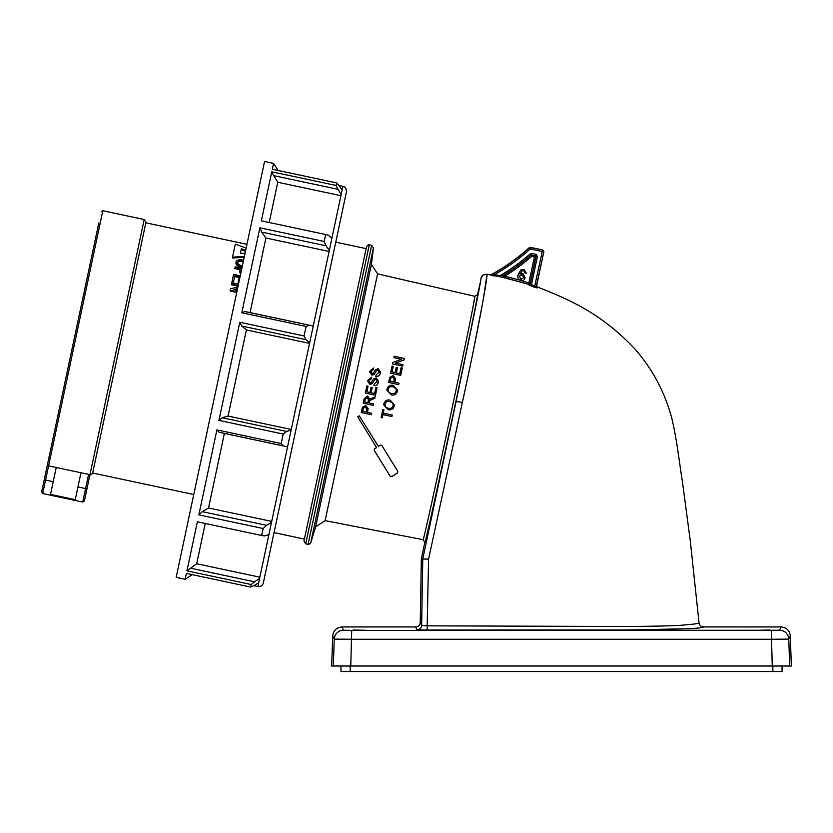 <?xml version="1.0" encoding="UTF-8"?>
<svg xmlns="http://www.w3.org/2000/svg" width="833" height="833" viewBox="0 0 833 833"><rect width="100%" height="100%" fill="white"/><g stroke="black" fill="none" stroke-linecap="round" stroke-linejoin="round"><path stroke-width="1.25" d="M145.848 222.828L246.953 244.319M237.395 289.259L235.031 289.863M236.728 292.393L230.043 290.977L230.502 288.822L237.894 286.937M238.061 286.167L231.376 284.74L231.793 282.762L238.477 284.178M240.55 274.421L239.665 271.673L240.216 269.069L234.948 267.945L235.177 266.841L241.862 268.268M240.081 269.705L234.802 268.59L234.948 267.945M244.184 257.335L232.355 258.001L235.302 244.131L246.151 248.099M236.041 261.947C235.947 264.228 237.884 265.852 241.882 266.831L241.747 267.476C237.749 266.498 235.801 264.873 235.906 262.593L236.041 261.947C236.811 259.948 239.186 259.323 243.163 260.052M238.852 282.418L238.103 282.262L239.248 276.889L234.791 275.942L233.667 281.273L232.178 280.95L233.573 274.401L240.258 275.827M239.113 277.524L234.656 276.577M233.667 281.273L233.532 281.908L232.043 281.596L232.178 280.95M238.196 285.532L231.512 284.105M236.864 291.758L230.189 290.332M237.53 288.614L233.75 289.592L237.176 290.321M238.988 281.783L238.238 281.627M240.685 273.786L239.8 271.027M237.395 262.905C238.061 261.447 239.862 261.031 242.809 261.645L242.944 260.989C240.008 260.375 238.196 260.791 237.53 262.26C237.54 263.946 239.071 265.113 242.122 265.769M145.962 222.255L92.536 473.602L89.818 475.372L144.192 219.527L145.962 222.255M89.933 474.8L84.362 500.997L82.727 502.06L88.621 474.373L89.933 474.8M88.621 474.373L56.238 467.49L50.521 494.406L75.251 499.665L77.958 486.951L86.944 488.856L89.818 475.372M56.238 467.49L48.595 465.866L47.512 464.356L98.846 222.828M44.232 479.777L47.512 464.356L44.232 479.777L45.576 480.068L42.712 493.553L41.65 491.918L44.232 479.777M80.968 472.748L77.958 486.951M245.652 250.431L241.393 248.671L240.404 253.326L245.048 253.253M244.361 256.491L232.542 257.147M245.475 251.274L241.206 249.515L240.404 253.326M278.18 170.494L273.557 163.372L264.561 161.467L176.159 577.373L185.155 579.289L186.394 573.416L250.691 587.088L251.233 584.537L186.936 570.876L196.682 563.754L205.23 523.488M263.145 528.528L198.848 514.856L202.284 511.67L266.581 525.342L263.145 528.528L261.666 535.484L197.369 521.812L186.936 570.876M216.903 429.89L281.2 443.562L283.22 434.055L218.923 420.384L222.244 417.75L286.542 431.421L291.113 430.088L287.552 446.852L219.173 432.244L216.903 429.89L198.848 514.856M239.779 322.277L304.076 335.938L306.096 326.442L241.799 312.771L244.819 311.542L313.239 326.026L309.678 342.779L306.044 339.697L241.747 326.036L239.779 322.277L218.923 420.384M259.865 227.805L324.162 241.466L325.641 234.51L328.254 235.177L331.909 238.155L329.306 250.421L326.005 245.777L261.708 232.115L259.865 227.805L241.799 312.771M325.641 234.51L261.343 220.849L271.766 171.785L336.063 185.457L336.605 182.906L272.308 169.245L273.557 163.372M190.278 568.137L254.575 581.809L259.604 578.362L259.854 577.175L196.682 563.754M202.284 511.67L208.531 507.984L224.379 433.42L219.173 432.244M266.581 525.342L271.485 522.447L271.704 521.416L208.531 507.984M271.704 521.416L287.552 446.852L224.379 433.42M222.244 417.75L228.075 416.052L246.37 329.951L241.747 326.036M291.113 430.088L291.248 429.484L228.075 416.052M309.678 342.779L309.543 343.383L246.37 329.951M244.819 311.542L250.067 312.583L265.914 238.019L261.708 232.115M329.306 250.421L313.239 326.015L250.067 312.583M329.087 251.451L265.914 238.019M342.144 190.007L342.925 186.342L338.833 185.436L342.144 190.007L341.197 194.495L338.011 189.31L273.713 175.648L277.764 182.26L269.205 222.515M273.713 175.648L271.766 171.785M341.197 194.495L340.936 195.682L277.764 182.26M271.485 522.447L268.882 534.713L264.332 535.942L261.666 535.484M259.604 578.362L258.647 582.85L253.753 585.682L257.866 586.515C260.656 586.838 262.468 585.651 263.322 582.975L274.026 532.62L304.389 539.076L303.962 541.096L366.562 246.589C368.061 244.808 368.967 244.215 369.279 244.819L305.732 543.824L308.085 544.324L371.643 245.319L373.444 247.849L310.761 542.752C309.033 544.386 308.148 544.907 308.085 544.324M336.605 182.906L338.833 185.436L336.605 182.906M336.063 185.457L338.011 189.31M324.162 241.466L326.005 245.777M309.116 325.214L306.096 326.442M304.076 335.938L306.044 339.697M286.542 431.421L283.22 434.055M281.2 443.562L283.47 445.905M254.575 581.809L251.233 584.537M250.691 587.088L253.753 585.682L250.691 587.088M342.925 186.342C344.071 187.487 345.633 185.197 346.466 191.798L263.322 582.975M366.124 248.609L335.761 242.153M303.962 541.096L305.732 543.824M371.414 264.384L315.634 526.82L325.12 520.656L423.039 539.69L424.84 542.377C424.611 550.29 480.526 287.27 477.507 294.58L474.768 296.309C477.746 289.238 422.893 547.271 423.039 539.69L325.12 520.656L377.578 273.87L371.414 264.384L373.444 247.849M474.758 296.975L473.217 305.721M456.796 386.075L455.005 394.571M444.947 441.875L442.136 454.964M437.7 475.424L431.359 504.34M428.027 519.209L426.694 525.071M397.424 391.271L397.424 391.229C396.498 394.165 394.478 395.404 391.354 394.936L386.918 390.188L391.354 394.977C394.457 395.467 396.477 394.228 397.424 391.271L397.424 391.229M381.108 417.583L382.274 417.885L382.972 414.626L391.916 416.531L392.218 415.053L391.916 416.49L382.972 414.574L382.274 417.833L381.108 417.583L382.795 409.649L383.961 409.898L383.274 413.147L392.218 415.053M383.274 413.199L383.961 409.898M369.79 372.132L371.935 375.183L374.444 374.163L376.308 370.904L377.901 370.081L376.308 370.852L374.444 374.111L371.935 375.131L369.79 372.132L369.914 371.049L373.694 367.967L370.987 372.132M380.358 372.934C379.869 375.412 378.359 376.558 375.829 376.37L375.829 376.412C378.349 376.62 379.869 375.475 380.358 372.986L380.473 371.882L378.14 368.655L375.319 369.862L373.111 373.528L372.143 373.694L371.091 371.247L373.392 369.435L373.694 367.967M380.358 372.986L380.473 371.935M367.801 381.42L369.946 384.471L372.455 383.451L374.319 380.181L375.922 379.348L374.319 380.129L372.455 383.399L369.946 384.419L367.811 381.42L367.926 380.327L371.705 377.234L369.009 381.41M378.369 382.212C377.87 384.711 376.36 385.856 373.84 385.658L373.84 385.658C376.349 385.918 377.859 384.773 378.369 382.264L378.494 381.16L376.152 377.922L373.33 379.14L371.133 382.805L370.164 382.982L369.102 380.525L371.403 378.703L371.705 377.234M378.369 382.264L378.494 381.212M365.354 393.041L375.464 395.248L377.037 387.824L375.464 395.196L365.354 393.041L366.864 385.918L368.04 386.168L366.822 391.864L369.935 392.53L371.07 387.22L372.236 387.47L371.101 392.78L374.6 393.52L375.87 387.574L377.037 387.824M366.822 391.916L368.04 386.168M371.101 392.822L372.236 387.47M363.198 403.162L373.319 405.369L373.621 403.89L373.319 405.317L363.198 403.162L364.136 398.768L367.582 395.956L369.737 399.215L375.152 396.706L374.798 398.341L372.393 399.142L374.798 398.382L375.152 396.706M369.081 402.964L369.592 400.808L372.393 399.184L369.592 400.767L369.081 402.922L373.621 403.89M397.633 471.176L397.174 473.196L391.999 476.518L390.031 476.06L374.173 450.257L374.465 448.977M376.578 447.633L357.732 416.864L376.578 447.581L374.465 448.925L374.173 450.205L390.031 476.007L391.999 476.466L397.174 473.134L397.633 471.124L381.774 445.374L380.514 445.082L378.401 446.426L359.252 415.854L357.732 416.812M361.22 412.522L371.331 414.73L371.633 413.293L371.331 414.678L361.22 412.522L362.417 407.306L365.729 405.598L368.176 408.503L367.488 412.366L368.176 408.503M383.774 404.953L388.209 409.763C391.312 410.252 393.332 409.003 394.28 406.035L394.28 405.983C393.353 408.951 391.333 410.19 388.209 409.711L383.774 404.953L383.909 403.766C384.867 400.746 386.939 399.517 390.125 400.09L394.394 404.869M394.852 382.357L395.54 378.484L394.852 382.305L399.007 383.201L398.705 384.617L399.007 383.201M388.584 382.451L398.705 384.659L388.584 382.451L389.792 377.297L393.093 375.6L395.54 378.484M390.573 373.184L400.683 375.391L402.256 368.019L400.683 375.339L390.573 373.184L392.083 366.114L393.249 366.364L392.041 372.018L395.154 372.684L396.279 367.415L397.445 367.665L396.321 372.934L399.819 373.673L401.089 367.769L402.256 368.019M392.041 372.07L393.249 366.364M396.321 372.976L397.445 367.665M395.425 363.126L404.005 359.95L404.328 358.419L404.005 359.898L395.425 363.073L402.974 364.687L402.672 366.093L392.551 363.938L392.874 362.449L401.454 359.273L393.905 357.659L394.207 356.253L404.328 358.419M392.551 363.938L402.672 366.145L402.974 364.687M393.905 357.659L401.454 359.325M394.207 379.64L392.832 377.026L390.906 377.745L390.052 381.285L393.686 382.066L394.311 378.765M390.052 381.337L390.906 377.797L392.832 377.026M392.437 402.964L389.813 401.558C387.449 401.037 385.877 401.87 385.075 404.057L385.075 404.005C384.888 406.431 386.033 407.858 388.522 408.285C390.812 408.764 392.343 407.92 393.114 405.744C393.301 403.411 392.197 401.995 389.813 401.506C387.47 400.975 385.887 401.808 385.075 404.005L384.992 404.776M393.114 405.744L393.197 404.984M366.832 409.669L365.458 407.035L363.542 407.764L362.688 411.335L366.322 412.116L366.936 408.784M367.488 412.366L371.633 413.251M362.688 411.387L363.542 407.816L365.458 407.035M397.851 471.894L397.633 471.124M374.465 448.925L374.173 450.257M368.488 399.955L367.311 397.383L365.312 398.965L364.677 401.975L367.915 402.672L368.613 398.955M364.677 402.027L365.312 399.007L367.311 397.435L368.384 398.143M373.84 385.658L374.142 384.232L377.276 381.275M377.193 382.024L375.922 379.348M375.829 376.37L376.131 374.944L379.254 372.007M379.182 372.747L377.901 370.081M386.918 390.229L387.053 389.001C388.001 386.002 390.083 384.784 393.27 385.346L397.539 390.115M395.592 388.22L392.957 386.814C390.594 386.283 389.011 387.116 388.22 389.292L388.22 389.25C388.032 391.656 389.178 393.082 391.666 393.509C393.967 393.988 395.488 393.145 396.258 390.979C396.446 388.657 395.342 387.251 392.957 386.762C390.604 386.231 389.032 387.064 388.22 389.25L388.136 390.011M396.258 390.979L396.341 390.229M477.507 294.58L480.62 281.075M341.905 626.947L343.446 630.237L351.703 630.383L350.776 666.025L331.669 666.025L332.721 635.818C333.45 630.446 336.511 627.488 341.905 626.947L415.636 626.947C418.374 626.666 419.905 625.166 420.238 622.428L421.654 625.385L422.768 558.974L421.342 558.818L424.84 542.377M528.424 284.803A1.374 1.374 -179.2 0 0 530.215 283.793L536.077 256.22L531.183 254.898A206.636 206.636 0 0 1 503.611 275.182A1.374 1.374 70 0 0 504.007 277.691L528.434 284.292L530.975 285.958L528.434 284.292L504.444 277.566L487.013 274.276C487.753 277.045 477.34 334.491 462.357 402.506L428.579 559.151L422.768 558.974L455.963 402.027C470.281 334.22 481.745 277.66 480.912 278.597L482.297 275.921C481.88 275.327 483.504 274.755 487.159 274.203C483.858 274.651 482.234 275.223 482.286 275.921L481.235 277.556M530.475 247.359L530.246 248.942L543.626 251.785A1.374 1.374 -123 0 0 542.564 250.15L534.474 287.239L530.975 285.958L531.444 284.667L536.275 286.375L536.691 285.459L543.887 251.618L542.824 249.983L530.475 247.359L529.257 247.682A199.962 199.962 0 0 1 491.22 274.64L491.074 274.973A1.374 1.364 54.5 0 1 490.241 275.119L490.366 275.036M462.367 402.454L428.579 559.151L427.162 625.843L623.344 626.478C657.612 626.301 678.229 625.77 685.184 624.885C694.347 624.188 698.97 623.48 699.033 622.772L690.338 541.294L682.498 482.234C679.728 465.439 676.74 437.835 671.471 417.01C664.38 391.375 652.177 368.686 634.861 348.912C600.76 312.823 569.064 299.536 537.577 287.052L537.139 287.947L534.474 287.239L537.139 287.947A1.374 1.374 22 0 1 536.275 286.375L543.887 251.618M490.585 274.755L491.22 274.64M499.915 276.983L500.185 275.64A205.262 205.262 0 0 0 530.277 253.857L531.87 253.44L536.004 254.325L537.42 256.502L531.444 284.667L530.215 283.272A1.374 1.374 177.1 0 1 528.434 284.292L528.861 282.991L530.215 283.272L535.942 256.304L534.401 256.918L536.004 254.325M531.87 253.44L531.777 256.356L531.215 255.023A206.751 206.751 0 0 1 504.027 275.057L504.756 276.223L504.444 277.566A1.374 1.374 78.8 0 1 504.027 275.057L500.185 275.64L494.531 274.63L491.074 274.973A200.18 200.18 0 0 0 529.319 247.911L529.257 247.682M537.42 256.502L531.215 255.023L530.277 253.857M518.324 274.192L520.875 269.913L524.009 269.476L526.31 273.13L524.936 272.839L523.593 270.558L522.353 270.579L519.823 274.067L522.916 273.391L525.102 277.91C524.342 280.138 522.822 281.044 520.563 280.638C517.939 279.294 517.189 277.139 518.324 274.192L517.876 277.15M519.251 279.982L504.756 276.223A208.135 208.135 0 0 0 531.777 256.356L534.401 256.918L528.861 282.991L521.885 280.794L523.468 280.232M519.407 276.223L520.864 279.524L523.707 277.576L522.291 274.505L519.407 276.223M542.824 249.983L530.538 247.588A1.374 1.374 165 0 0 529.319 247.911L530.246 248.942A201.555 201.555 0 0 1 494.531 274.63L494.323 275.983L492.969 275.775M537.577 287.052L536.691 285.459M427.173 630.071L626.728 630.008L689.391 628.696C698.783 628.124 703.521 627.541 703.614 626.947C701.011 626.728 699.481 625.333 699.033 622.772C698.97 623.48 694.347 624.188 685.184 624.885C678.229 625.77 657.612 626.301 623.344 626.478L427.162 625.843L427.173 630.071L417.062 629.904L415.636 626.947M366.145 630.258L353.452 630.04L366.145 630.258M756.874 630.258L769.567 630.04L756.874 630.258M703.614 626.947L781.104 626.947C786.508 627.488 789.569 630.446 790.298 635.818L788.768 639.109L771.316 639.255L351.703 639.255L334.252 639.109L332.721 635.818M351.703 630.383L779.573 630.237A9.194 9.194 25 0 1 788.768 639.109L789.694 666.025L791.35 666.025L790.298 635.818M789.694 666.025L772.243 666.025L771.316 630.383M350.776 666.025L772.243 666.025M350.172 671.533L340.978 671.533L340.978 666.025L350.172 666.025L350.172 671.533L782.041 671.533L782.041 666.025L772.847 666.025L772.847 671.533M343.446 630.237A9.194 9.194 155 0 0 334.252 639.109L333.325 666.025M530.975 285.958L534.474 287.239M504.007 277.691L502.466 277.472M417.062 629.904A4.592 4.592 -25.8 0 0 421.654 625.385L427.162 625.843M462.492 401.891L470.281 365.822M472.675 354.14L482.349 304.389M483.432 298.495L487.013 274.276M420.238 622.428L421.342 558.818M480.11 283.97L479.287 288.395M461.732 374.558L460.92 378.442M456.64 398.809L455.974 401.975M144.192 219.527L102.823 210.739L45.576 480.068L53.218 481.693M259.854 577.175L268.882 534.713M291.248 429.484L309.543 343.383M331.909 238.155L340.936 195.682M257.866 586.515L258.647 582.85M462.357 402.506A5.519 0.864 -168.1 0 0 455.963 402.027M779.573 630.237L781.104 626.947M92.661 473.029L193.766 494.521M102.823 210.739L101.189 211.801M82.727 502.06L42.712 493.553M192.267 574.666L185.155 579.289M369.279 244.819L371.643 245.319M315.634 526.82L310.761 542.752M474.768 296.309L377.578 273.87"/></g></svg>
